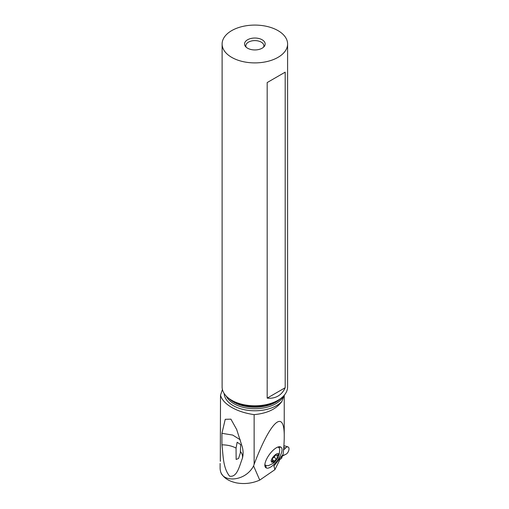<?xml version="1.0" encoding="UTF-8"?>
<svg xmlns="http://www.w3.org/2000/svg" width="509" height="509" viewBox="0 0 509 509"><rect width="100%" height="100%" fill="white"/><g stroke="black" fill="none" stroke-linecap="round" stroke-linejoin="round"><path stroke-width="0.76" d="M285.072 446.005L283.882 445.782M282.73 454.791L282.279 456.166L285.594 454.403A4.097 2.151 115.8 0 0 288.698 450.624A4.097 2.151 115.8 0 0 288.005 446.915A4.097 2.151 115.8 0 0 287.146 446.934A4.097 2.151 115.8 0 0 285.594 448.003L283.526 450.013L285.594 448.003L283.767 447.29M283.882 445.738L285.46 446.107L283.876 445.839M281.611 458.329L279.479 459.799L281.611 458.329L282.279 456.166L281.611 458.329L281.611 456.198M224.183 393.514A30.68 17.713 0 0 0 233.16 405.59A30.68 17.713 0 0 0 281.916 401.41C276.527 408.988 267.263 413.391 254.137 414.631C245.459 413.391 237.983 410.986 231.71 407.41C225.532 403.802 221.797 399.737 220.505 395.213L222.42 389.493M220.505 460.429A39.549 22.835 0 0 0 220.314 461.345L220.505 395.213M279.479 458.87L279.479 460.441L274.892 469.673L259.749 480.095C252.267 483.378 244.498 484.307 236.45 482.882C228.579 481.196 223.394 477.741 220.9 472.524L220.836 472.384A39.549 22.835 180 0 1 220.117 468.038L220.117 463.451M220.836 472.384C224.075 482.513 245.459 481.355 253.584 465.926L254.137 464.284L254.137 414.631M221.924 444.834L221.924 433.318L225.239 419.314L230.908 419.149L236.666 429.462L242.309 447.01C243.359 451.146 243.359 454.982 242.309 458.533C239.491 465.659 237.258 477.658 229.578 476.163C222.751 467.631 223.254 454.722 221.924 444.834C227.351 444.879 232.059 445.96 236.061 448.079L236.131 459.449L238.575 458.475L240.312 453.004L240.674 444.567L237.156 442.251L236.061 448.079M242.405 458.202L242.309 458.533C242.908 456.166 242.341 453.894 240.617 451.725M281.916 401.41L284.086 395.41M274.892 469.673L273.944 466.028L283.074 454.359C283.85 447.532 284.238 441.659 284.238 436.741C284.55 408.084 270.527 420.918 254.137 464.284M253.584 465.926L259.749 480.095M280.612 446.991L280.873 447.131A12.712 4.848 -53.9 0 1 277.844 459.888A12.712 4.848 -53.9 0 1 266.271 467.924L266.01 467.777A12.712 4.848 -53.9 0 1 264.915 466.028A12.712 4.848 -53.9 0 1 269.032 455.021A12.712 4.848 -53.9 0 1 278.989 446.762A12.712 4.848 -53.9 0 1 280.612 446.991L277.59 447.163M264.896 464.335L265.475 465.461L264.865 464.66M265.475 465.461L268.097 465.729C271.94 464.157 274.249 462.821 275.025 461.714L278.016 457.616L278.678 455.835C280.23 450.236 272.143 455.79 271.055 461.084L273.848 462.681L275.025 461.714M277.749 447.099L278.283 447.226M278.016 457.616L279.218 454.244L279.734 449.816L279.244 447.926L278.334 447.252M278.111 454.989A0.853 0.324 -53.9 0 1 277.844 455.53A2.093 0.802 126.1 0 0 277.182 456.866A2.093 0.802 126.1 0 0 277.297 457.629A2.093 0.802 126.1 0 0 277.329 457.648A0.853 0.324 -53.9 0 1 277.341 457.661A0.853 0.324 -53.9 0 1 277.386 457.973A0.853 0.324 -53.9 0 1 276.552 459.029A2.093 0.802 126.1 0 0 274.631 461.243A0.853 0.324 -53.9 0 1 274.135 461.943A0.853 0.324 -53.9 0 1 273.645 462.134A0.853 0.324 -53.9 0 1 273.581 461.962A2.093 0.802 126.1 0 0 273.422 461.542A2.093 0.802 126.1 0 0 272.175 462.045A0.853 0.324 -53.9 0 1 271.672 462.242A0.853 0.324 -53.9 0 1 271.628 461.937A0.853 0.324 -53.9 0 1 271.895 461.389A2.093 0.802 126.1 0 0 272.55 460.053A2.093 0.802 126.1 0 0 272.442 459.29A2.093 0.802 126.1 0 0 272.41 459.271A0.853 0.324 -53.9 0 1 272.391 459.258A0.853 0.324 -53.9 0 1 272.347 458.946A0.853 0.324 -53.9 0 1 273.18 457.89A2.093 0.802 126.1 0 0 275.102 455.676A0.853 0.324 -53.9 0 1 275.604 454.976A0.853 0.324 -53.9 0 1 276.094 454.791A0.853 0.324 -53.9 0 1 276.158 454.957A2.093 0.802 126.1 0 0 276.317 455.377A2.093 0.802 126.1 0 0 277.558 454.881A0.853 0.324 -53.9 0 1 278.067 454.677A0.853 0.324 -53.9 0 1 278.111 454.989M274.631 461.243L272.595 459.748M287.598 43.99L287.598 386.897A32.741 18.903 180 0 1 278.009 400.265A32.741 18.903 180 0 1 231.697 400.265L233.459 401.277L231.697 400.265A32.741 18.903 180 0 1 222.109 386.897L222.109 43.99A32.741 18.903 0 0 0 231.697 57.358A32.741 18.903 0 0 0 267.384 61.455A32.741 18.903 0 0 0 287.598 43.99A32.741 18.903 0 0 0 278.003 30.623A32.741 18.903 0 0 0 242.322 26.525A32.741 18.903 0 0 0 222.109 43.99M285.186 72.157L285.186 387.724C283.513 391.478 281.121 394.265 278.003 396.085C274.873 397.873 271.265 398.553 267.18 398.127L267.18 82.56L285.186 72.157L267.18 82.56M262.148 39.778A10.314 5.955 180 0 1 264.266 46.421A10.314 5.955 180 0 1 247.559 48.202A10.314 5.955 180 0 1 245.44 46.421A10.314 5.955 180 0 1 249.003 39.085A10.314 5.955 180 0 1 262.148 39.778M246.146 47.184A9.022 5.211 180 0 1 245.828 45.816A9.022 5.211 180 0 1 251.401 41A9.022 5.211 180 0 1 261.232 42.132A9.022 5.211 180 0 1 263.878 45.816A9.022 5.211 180 0 1 263.56 47.184M221.924 433.318L232.708 435.074L240.305 439.827M285.186 387.724L267.18 398.127M282.73 455.657L285.594 454.403A4.097 2.151 115.8 0 0 288.883 449.924A4.097 2.151 115.8 0 0 287.146 446.934A4.097 2.151 115.8 0 0 285.594 448.003M282.279 455.358L282.279 456.166M274.294 465.404L273.887 466.441M266.01 467.777L265.52 465.5M278.627 447.392L280.873 447.131M265.787 465.671L266.271 467.924M277.844 455.53L277.278 455.116M276.552 459.029L274.077 457.222M272.175 462.045L271.711 461.701M283.475 396.078A29.649 17.121 180 0 1 233.886 403.713A29.649 17.121 180 0 1 226.231 396.078M228.986 398.49A29.649 17.121 0 0 0 233.886 402.225A29.649 17.121 0 0 0 280.72 398.49M278.009 400.265L276.247 401.277A30.254 17.465 180 0 1 233.459 401.277M285.434 446.1L288.005 446.915M284.238 436.741L284.238 395.232M272.296 460.721L273.422 461.542M275.681 454.912L276.317 455.377M236.666 429.462L236.901 430.048"/></g></svg>
